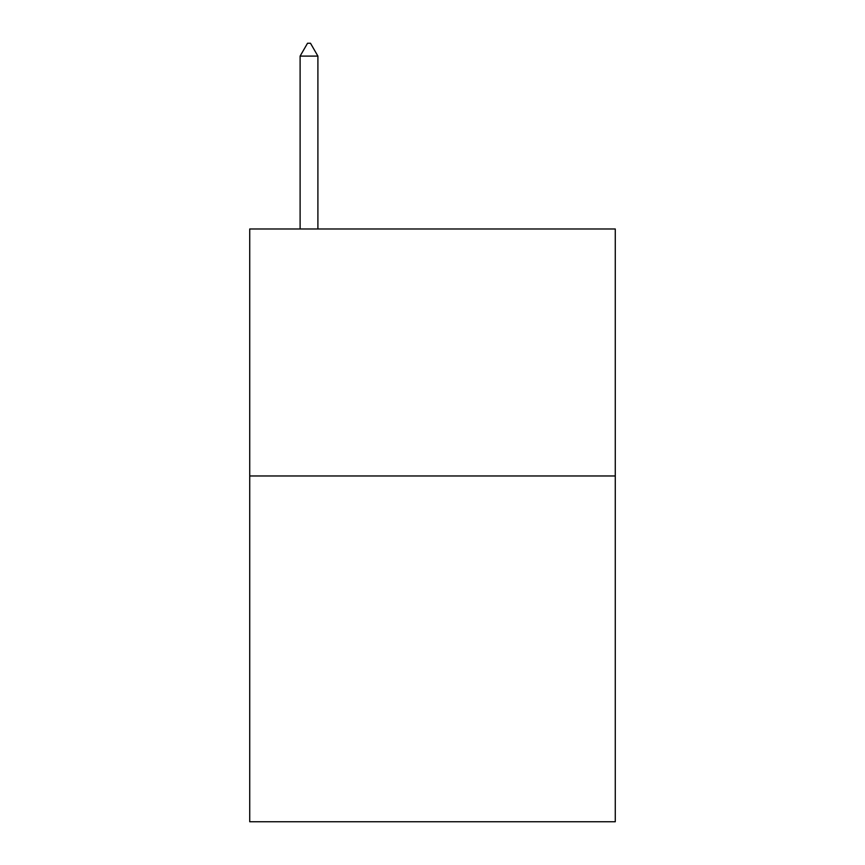 <?xml version="1.0" encoding="UTF-8"?>
<svg xmlns="http://www.w3.org/2000/svg" width="865" height="865" viewBox="0 0 865 865"><rect width="100%" height="100%" fill="white"/><g stroke="black" fill="none" stroke-linecap="round" stroke-linejoin="round"><path stroke-width="1.3" d="M615.274 475.966L615.274 821.75L249.726 821.75L249.726 228.987L615.274 228.987L615.274 475.966L249.726 475.966M317.898 56.095L310.492 43.25L307.529 43.25L300.112 56.095L317.898 56.095L317.898 228.987M300.112 56.095L300.112 228.987"/></g></svg>
